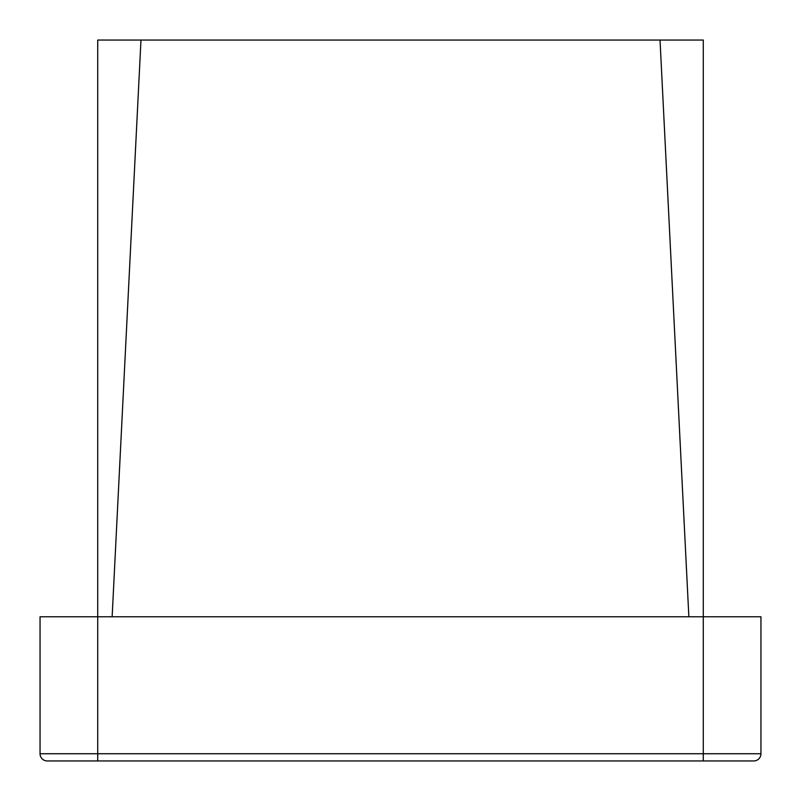 <?xml version="1.0" encoding="UTF-8"?>
<svg xmlns="http://www.w3.org/2000/svg" width="801" height="801" viewBox="0 0 801 801"><rect width="100%" height="100%" fill="white"/><g stroke="black" fill="none" stroke-linecap="round" stroke-linejoin="round"><path stroke-width="1.2" d="M688.86 616.77L660.024 40.05L703.278 40.05L703.278 616.77L760.95 616.77L760.95 753.741A7.209 7.209 0 0 1 753.741 760.95L47.259 760.95A7.209 7.209 0 0 1 40.05 753.741L40.05 616.77L97.722 616.77L97.722 40.05L140.976 40.05L112.14 616.77M660.024 40.05L140.976 40.05M703.278 616.77L97.722 616.77L97.722 753.741L703.278 753.741L703.278 40.05M47.259 760.95A7.209 7.209 0 0 1 40.05 753.741L97.722 753.741L97.722 760.95M703.278 760.95L703.278 753.741L760.95 753.741A7.209 7.209 0 0 1 753.741 760.95"/></g></svg>
